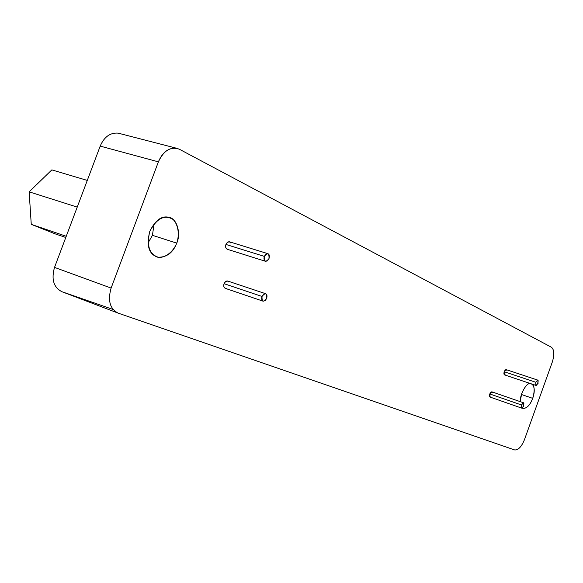 <?xml version="1.0" encoding="UTF-8"?>
<svg xmlns="http://www.w3.org/2000/svg" width="583" height="583" viewBox="0 0 583 583"><rect width="100%" height="100%" fill="white"/><g stroke="black" fill="none" stroke-linecap="round" stroke-linejoin="round"><path stroke-width="0.87" d="M264.347 256.396C264.172 261.876 265.724 262.598 269.003 258.553C269.237 253.102 267.684 252.381 264.347 256.396L265.702 254.312L267.714 253.62C269.302 254.159 269.74 255.806 269.011 258.553L267.393 260.856L265.629 261.33C264.019 260.463 263.596 258.816 264.347 256.396L225.934 244.437L264.347 256.396M229.593 241.836L227.559 242.193L225.934 244.437C225.206 246.798 225.657 248.416 227.297 249.284L265.629 261.33M535.806 382.266C535.15 392.14 541.418 374.68 535.806 382.266L537.796 380.131L538.094 383.322L536.105 385.458L535.806 382.266L504.2 371.728L535.806 382.266M506.292 369.673L504.2 371.728L504.55 374.891L536.105 385.458M262.022 296.463C261.854 301.826 263.392 302.468 266.65 298.401C266.868 293.06 265.331 292.418 262.022 296.463L263.705 294.102L265.462 293.65C266.963 294.167 267.357 295.749 266.65 298.401L265.265 300.529L263.203 301.214C261.68 300.362 261.286 298.773 262.022 296.463L224.069 283.688L262.022 296.463M227.778 281.057L225.738 281.392L224.069 283.688C223.347 285.947 223.77 287.499 225.315 288.359L263.203 301.214M521.45 404.966C520.838 414.856 527.17 397.22 521.45 404.966L523.505 402.78L523.804 405.957L521.749 408.144L521.45 404.966L489.793 393.955L521.45 404.966M491.957 391.856L489.793 393.955L490.143 397.096L521.749 408.144M529.881 383.374C527.17 383.796 524.452 387.192 521.734 393.561L520.145 401.614C520.131 393.663 526.398 383.41 529.692 383.417C534.349 384.11 535.354 389.087 532.694 398.349L521.421 394.487L532.694 398.349C534.742 392.643 534.757 387.972 532.753 384.335M522.222 408.093L523.119 408.523C527.061 408.275 530.253 404.886 532.694 398.349C529.743 405.841 526.252 409.091 522.222 408.093M55.509 233.987L31.256 224.36L29.15 191.836L51.836 169.893L87.282 180.417L51.836 169.893L29.15 191.836L77.226 207.103L29.15 191.836L31.256 224.36L66.243 236.283L31.256 224.36L55.509 233.987L65.784 237.492L55.509 233.987M54.525 267.393L100.203 146.107C104.175 136.867 110.165 132.538 118.174 133.128C110.165 132.538 104.175 136.867 100.203 146.107L54.525 267.393C51.158 279.344 53.643 287.455 61.987 291.74C53.643 287.455 51.158 279.344 54.525 267.393L111.113 288.082L54.525 267.393M112.949 309.413L61.987 291.74L112.949 309.413M514.6 449.93C518.214 450.273 521.515 446.818 524.496 439.567L552.254 362.189C554.557 354.697 554.287 349.72 551.445 347.257L179.411 149.255C170.804 146.18 163.794 150.378 158.387 161.848L100.203 146.107L158.387 161.848L111.113 288.082C107.585 300.5 109.925 308.852 118.138 313.122L514.6 449.93L118.138 313.122C109.925 308.852 107.585 300.5 111.113 288.082L158.387 161.848C162.468 152.229 168.472 147.674 176.401 148.184L179.411 149.255L551.445 347.257C554.287 349.72 554.557 354.697 552.254 362.189L524.496 439.567C521.574 446.709 518.309 450.171 514.702 449.959M118.138 313.122L61.987 291.74M119.712 133.551L118.174 133.128M176.736 243.118C173.821 250.624 166.607 257.533 158.984 257.446C149.452 254.771 146.391 246.084 149.78 231.364C156.798 218.239 164.581 214.289 173.136 219.514C178.682 225.147 179.455 235.525 176.736 243.118L152.433 235.328L148.016 243.002L152.433 235.328L176.736 243.118C181.029 234.293 177.48 218.195 168.502 217.226C161.44 215.681 155.202 220.396 149.78 231.364C146.173 245.625 148.833 254.246 157.753 257.227C166.68 257.475 173.013 252.774 176.736 243.118M490.806 396.972C489.567 397.249 489.224 396.243 489.793 393.955C490.806 391.856 491.688 391.353 492.431 392.454M226.444 288.286C224.164 288.439 223.376 286.909 224.069 283.688C225.628 280.831 227.195 280.277 228.762 282.026M505.17 374.774C503.96 375.015 503.632 374.002 504.2 371.728C505.199 369.658 506.059 369.185 506.78 370.3M228.332 249.225C226.029 249.298 225.235 247.702 225.934 244.437C227.508 241.566 229.09 241.056 230.671 242.907M154.109 223.726L152.433 235.328L154.109 223.726M229.316 241.756L267.714 253.62M506.212 369.651L537.796 380.131M227.516 280.97L265.462 293.65M491.87 391.827L523.498 402.78M176.132 148.133L117.897 133.077M157.738 257.22L156.025 256.644"/></g></svg>
